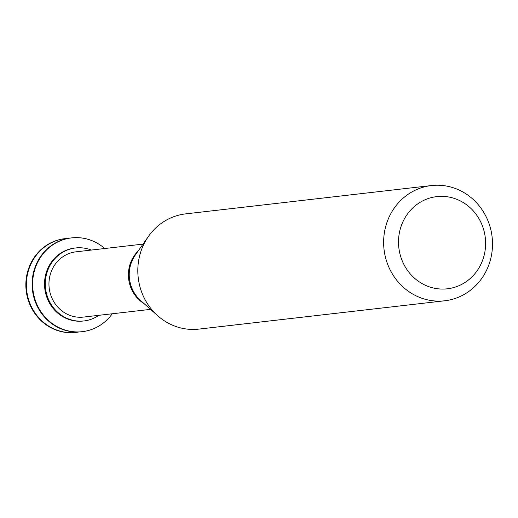 <?xml version="1.0" encoding="UTF-8"?>
<svg xmlns="http://www.w3.org/2000/svg" width="518" height="518" viewBox="0 0 518 518"><rect width="100%" height="100%" fill="white"/><g stroke="black" fill="none" stroke-linecap="round" stroke-linejoin="round"><path stroke-width="0.78" d="M65.009 238.649A47.19 44.263 83.4 0 0 64.75 238.675A47.19 44.263 83.4 0 0 25.9 282.614A47.19 44.263 83.4 0 0 60.567 331.442A47.19 44.263 83.4 0 0 75.55 332.446A47.19 44.263 83.4 0 0 75.809 332.414M68.143 238.39A47.19 44.263 83.4 0 0 65.268 238.617A47.19 44.263 83.4 0 0 26.418 282.556A47.19 44.263 83.4 0 0 61.085 331.384A47.19 44.263 83.4 0 0 76.075 332.381A47.19 44.263 83.4 0 0 78.924 331.954M71.257 237.93A47.19 44.263 83.4 0 0 70.992 237.956A47.19 44.263 83.4 0 0 32.148 281.896A47.19 44.263 83.4 0 0 66.809 330.724A47.19 44.263 83.4 0 0 81.799 331.721A47.19 44.263 83.4 0 0 82.058 331.695M104.74 248.517A47.19 44.263 83.4 0 0 71.516 237.898A47.19 44.263 83.4 0 0 32.666 281.837A47.19 44.263 83.4 0 0 67.334 330.665A47.19 44.263 83.4 0 0 82.317 331.662A47.19 44.263 83.4 0 0 112.257 313.766M91.349 250.064A36.726 34.447 83.4 0 0 75.576 247.96L74.793 248.051A36.726 34.447 83.4 0 0 44.561 282.245A36.726 34.447 83.4 0 0 71.536 320.253A36.726 34.447 83.4 0 0 83.204 321.031L83.987 320.94A36.726 34.447 83.4 0 0 98.867 315.307M75.576 247.96A36.726 34.447 83.4 0 0 45.338 282.155A36.726 34.447 83.4 0 0 72.319 320.163A36.726 34.447 83.4 0 0 83.987 320.94M143.013 244.107L76.023 251.826A32.841 30.802 83.4 0 0 48.99 282.401A32.841 30.802 83.4 0 0 73.109 316.381A32.841 30.802 83.4 0 0 83.54 317.074L150.531 309.356M431.429 185.554L185.606 213.882A57.997 54.39 83.4 0 0 148.53 236.286A57.997 54.39 83.4 0 0 157.679 315.721A57.997 54.39 83.4 0 0 180.465 327.881A57.997 54.39 83.4 0 0 198.886 329.105L444.703 300.783A57.997 54.39 83.4 0 0 492.1 236.946A57.997 54.39 83.4 0 0 431.429 185.554A57.997 54.39 83.4 0 0 383.689 239.549A57.997 54.39 83.4 0 0 426.288 299.559A57.997 54.39 83.4 0 0 444.703 300.783M432.64 287.82A46.393 43.512 83.4 0 0 483.598 229.416A46.393 43.512 83.4 0 0 409.952 210.897A46.393 43.512 83.4 0 0 432.64 287.82M138.092 251.088A32.841 30.802 83.4 0 0 144.153 303.678M148.53 236.286L135.399 254.908A33.333 31.261 83.4 0 0 140.656 300.569L157.679 315.721M75.55 332.446L76.075 332.381M64.75 238.675L65.268 238.617M81.799 331.721L82.317 331.662M70.992 237.956L71.516 237.898"/></g></svg>
